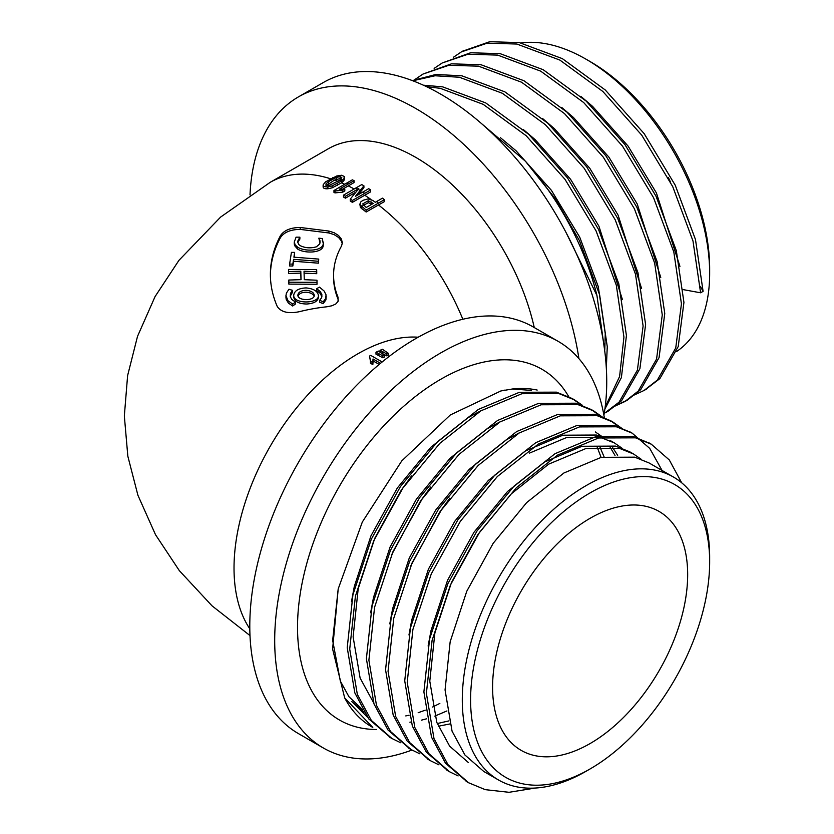 <?xml version="1.0" encoding="UTF-8"?>
<svg xmlns="http://www.w3.org/2000/svg" width="834" height="834" viewBox="0 0 834 834"><rect width="100%" height="100%" fill="white"/><g stroke="black" fill="none" stroke-linecap="round" stroke-linejoin="round"><path stroke-width="1.25" d="M366.147 212.013L384.432 201.578L384.432 199.66A177.235 102.332 -120 0 0 382.462 198.158L375.3 202.287L372.819 200.452L367.992 198.93L362.946 200.306L360.715 201.964L359.934 204.684L366.147 210.095L366.147 212.013L360.403 207.468L359.829 203.986M370.671 189.933L370.671 191.83L352.386 202.349L350.249 201.015L350.249 199.107L352.386 200.452L370.671 189.933A177.235 102.332 -120 0 0 368.701 188.682L355.44 196.334L363.916 185.805A177.235 102.332 -120 0 0 361.768 184.585L355.847 188.004A177.235 102.332 60 0 1 357.817 189.12L358.714 188.599A177.235 102.332 -120 0 1 358.797 188.651L358.224 189.36A177.235 102.332 60 0 1 360.09 190.465M355.993 192.081L345.453 198.158L343.483 197.043L343.483 195.146L355.847 188.004M354.064 180.655L339.302 189.193L344.807 189.057L344.807 190.955L342.774 192.133L334.987 192.894L334.987 190.986L333.965 190.496L352.355 179.831A177.235 102.332 -120 0 1 354.064 180.655L354.064 182.552L342.899 189.005M334.987 192.894L333.965 192.404L333.965 190.496M344.286 178.382L343.931 180.603L341.544 182.855L332.182 187.817L327.877 188.765C324.457 188.932 322.904 188.192 323.227 186.545M326.959 306.776L332.005 305.755L335.852 303.92L338.072 301.376L338.041 297.227A165.236 95.399 0 0 1 333.579 275.21A165.236 95.399 0 0 1 341.554 245.936L342.378 242.757L341.335 238.941L338.541 235.522L334.205 232.749L328.909 231.06L300.209 227.484C290.649 227.567 284.06 230.299 280.433 235.699A228.433 131.887 180 0 0 270.383 274.386A228.433 131.887 180 0 0 277.253 306.485C281.11 312.166 288.418 313.907 299.187 311.728A174.911 135.285 149.6 0 1 326.959 306.776M363.916 185.805L363.916 187.702L358.099 194.802M534.271 327.553A174.911 100.987 -120 0 0 328.356 148.744L270.247 182.292A174.911 100.987 60 0 1 330.525 178.757M565.806 232.029L596.946 295.497A192.279 111.016 -120 0 0 525.43 161.233L481.76 123.797M372.235 727.123A192.279 111.016 -60 0 1 371.703 726.821A192.279 111.016 -60 0 1 344.682 697.912L332.61 649.029L338.208 588.908L362.321 522.032L401.79 460.879L450.329 414.946L500.9 390.958L512.43 388.988A185.252 106.95 -60 0 1 537.19 390.062M364.083 712.173L351.854 701.634L367.481 717.167M590.128 768.927L585.979 771.325A174.911 100.987 -60 0 1 498.523 779.988A174.911 100.987 -60 0 1 471.71 639.824A174.911 100.987 -60 0 1 585.979 485.69A174.911 100.987 -60 0 1 673.434 477.027A174.911 100.987 -60 0 1 709.661 557.102L709.661 561.897A169.041 97.599 120 0 0 590.128 492.884A169.041 97.599 120 0 0 470.595 699.914A169.041 97.599 120 0 0 590.128 768.927A169.041 97.599 120 0 0 709.661 561.897M585.979 59.162L590.128 61.56A169.041 97.599 60 0 1 709.661 268.6L709.661 273.385A174.911 100.987 -120 0 0 585.979 59.162A174.911 100.987 -120 0 0 521.062 42.941M676.499 351.562A174.911 100.987 -120 0 0 709.661 273.385M250.002 194.906A234.781 135.556 60 0 1 298.416 96.9A234.781 135.556 60 0 1 464.694 145.241A234.781 135.556 60 0 1 578.911 358.63M298.416 96.9L323.321 82.524A234.781 135.556 60 0 1 518.102 160.941A234.781 135.556 60 0 1 603.91 415.249M604.306 417.521A234.781 135.556 120 0 0 558.102 341.314L533.197 326.938A234.781 135.556 120 0 0 415.812 338.562A234.781 135.556 120 0 0 262.429 545.457A234.781 135.556 120 0 0 298.416 733.597L323.321 747.973A234.781 135.556 120 0 0 411.954 750.047M558.102 341.314A234.781 135.556 120 0 0 440.717 352.938A234.781 135.556 120 0 0 287.334 559.833A234.781 135.556 120 0 0 323.321 747.973M428.123 646.016L430.98 630.712L447.587 580.203L473.993 532.259L507.51 491.518L544.779 461.9L582.038 446.273L615.555 446.107L629.764 451.819M483.772 771.471L464.913 754.979L452.059 731.157L445.054 689.958L450.151 641.784L466.759 591.275L493.165 543.33L526.681 502.579L563.94 472.972L601.21 457.345L634.726 457.168L648.925 462.88M468.499 762.651L449.641 746.159L436.787 722.338L429.781 681.149L434.879 632.964L451.486 582.455L477.892 534.511L511.409 493.759L548.668 464.152L585.937 448.525L619.454 448.348L633.652 454.061L641.012 459.138M408.962 634.955L411.819 619.652L428.426 569.142L454.832 521.198L488.349 480.447L525.608 450.84L562.867 435.212L596.393 435.035L602.961 437.11M529.507 453.091L566.766 437.454L600.282 437.287L614.491 443L621.841 448.077M410.849 565.754L439.56 512.378L449.86 498.096M389.791 623.884L392.647 608.58L409.254 558.071L435.661 510.127L469.177 469.386L506.447 439.779L520.353 432.293M595.32 431.929L602.68 437.006M612.271 447.003L617.66 455.301M391.678 554.683L420.388 501.307L430.688 487.035M370.63 612.823L373.476 597.519L390.093 547.01L416.489 499.066L450.016 458.314L487.275 428.707L501.192 421.233M609.831 446.732L615.012 455.395M599.74 446.576L604.045 456.751M449.787 723.964L438.277 726.247M373.538 702.614L360.121 678.073L353.116 636.884L358.203 588.7L374.82 538.191L401.227 490.246L411.527 475.964M448.973 720.878L437.235 723.558M351.458 601.752L354.314 586.448L370.921 535.939L397.328 487.994L430.844 447.253L468.114 417.646L482.021 410.161M597.029 446.774L601.106 457.366M373.152 360.945L379.189 364.427M373.09 361.341L373.017 358.964L372.84 362.707L370.442 361.32L370.442 363.217L372.84 364.604L373.152 360.371M370.442 361.32L369.545 356.045L370.484 361.018M382.837 357.786A174.911 100.987 -60 0 1 384.349 357.067L384.349 355.159A177.235 102.332 120 0 0 382.837 355.889L382.837 357.786L375.988 354.158L375.988 352.261A177.235 102.332 -60 0 1 378.407 351.093L384.349 355.159M386.861 355.899A174.911 100.987 -60 0 1 388.373 355.232L388.373 353.324A177.235 102.332 -60 0 0 386.861 353.991L386.861 355.899L380.023 352.261L380.023 350.353A177.235 102.332 -60 0 1 382.431 349.279L388.373 353.324M679.929 266.369L656.4 192.915L628.075 146.075L592.64 106.439L580.818 96.317M660.768 277.441L637.228 203.986L608.914 157.146L573.479 117.5L561.647 107.388M641.596 288.501L618.067 215.047L589.742 168.207L554.308 128.572L542.486 118.449M622.425 299.562L598.895 226.118L570.581 179.279L535.136 139.632L523.314 129.52M604.796 349.446L605.265 333.663L598.259 286.583L579.734 237.179L551.41 190.34L515.975 150.704L500.494 137.735M446.93 710.943L434.785 716.114M426.591 718.814L421.316 720.19M410.995 722.056L409.901 722.181M467.374 782.031L445.523 763.256L431.512 737.152L423.891 691.918L429.593 639.011L447.941 583.55L477.058 530.893L514.005 486.159L555.058 453.665L596.122 436.536L633.058 436.401L650.051 443.5M448.202 770.97L426.351 752.174L412.34 726.08L404.73 680.857L410.422 627.95L428.78 572.478L457.897 519.832L494.843 475.099L535.897 442.604L576.951 425.476L613.897 425.34L630.879 432.429M429.041 759.899L407.19 741.124L393.168 715.019L385.558 669.796L391.261 616.879L409.609 561.418L438.726 508.761L475.672 464.027L516.726 431.532L557.779 414.415L594.725 414.269L610.478 420.638L620.652 428.009M409.869 748.838L388.018 730.042L374.007 703.948L366.397 658.724L372.089 605.818L390.448 550.346L419.565 497.7L456.511 452.966L497.564 420.472L538.618 403.343L575.564 403.208L591.306 409.567L601.481 416.948M390.708 737.777L368.857 718.991L354.836 692.887L347.225 647.664L352.928 594.746L371.276 539.285L400.393 486.629L437.339 441.895L478.393 409.4L519.446 392.282L556.393 392.147L572.145 398.506L581.215 404.917M512.43 388.988L531.268 390.406M535.199 788.057L508.99 792.3L485.305 789.673L468.604 782.761L448.004 764.684L433.993 738.59L426.382 693.356L432.085 640.449L450.433 584.988L479.55 532.332L516.496 487.598L557.55 455.103L598.604 437.975L635.55 437.84L651.302 444.209L669.306 459.961L681.701 482.803M458.116 775.922L449.432 771.7L428.843 753.613L414.832 727.519L407.221 682.295L412.913 629.389L431.272 573.917L460.389 521.271L497.335 476.537L538.389 444.042L579.442 426.914L616.389 426.779L632.141 433.138L649.749 448.411L662.06 470.459M438.955 764.861L430.271 760.629L409.671 742.552L395.66 716.458L388.05 671.224L393.742 618.317L412.1 562.856L441.217 510.199L478.163 465.466L519.217 432.971L560.271 415.843L597.217 415.707L612.969 422.077L622.039 428.488M419.783 753.79L411.099 749.568L390.51 731.481L376.499 705.387L368.889 660.163L374.581 607.256L392.929 551.785L422.056 499.139L458.992 454.405L500.056 421.91L541.11 404.782L578.045 404.646L593.808 411.006L602.867 417.417M400.622 742.729L391.938 738.497L371.338 720.42L357.327 694.326L349.717 649.102L355.409 596.185L373.768 540.724L402.885 488.067L439.831 443.334L480.884 410.839L521.938 393.711L558.884 393.575L574.636 399.945L582.58 405.418M372.767 727.436L344.682 697.912M590.128 518.279A137.933 79.637 120 0 0 500.014 639.834A137.933 79.637 120 0 0 521.156 750.36A137.933 79.637 120 0 0 659.1 670.724A137.933 79.637 120 0 0 659.1 511.451A137.933 79.637 120 0 0 590.128 518.279M683.244 289.627L700.602 292.797L703.093 291.358L700.372 286.364M700.602 292.797L692.991 240.995L672.725 186.628L641.69 135.087L602.826 91.459L559.854 60.069L516.882 44.046L487.264 43.139L461.306 51.937L453.321 57.337M633.913 395.149L644.004 390.5L657.39 380.043L675.738 347.976L681.441 303.857L673.83 252.056L653.554 197.7L622.518 146.148L583.654 102.519L540.682 71.14L497.71 55.117L468.114 54.2L442.156 62.998L434.149 68.398M614.752 406.21L624.854 401.561L638.219 391.104L656.577 359.047L662.269 314.929L654.659 263.127L634.393 208.761L603.347 157.219L564.493 113.591L521.521 82.201L478.549 66.178L448.932 65.271L422.974 74.07L414.988 79.47M604.223 413.445L619.057 402.176L637.405 370.108L643.108 325.99L635.487 274.188L615.221 219.832L584.186 168.28L545.321 124.652L502.349 93.272L459.378 77.249L435.035 75.769L412.83 80.773M605.161 407.117L619.589 376.551L623.936 337.061L616.326 285.249L596.06 230.893L565.014 179.352L526.16 135.723L483.188 104.333L440.216 88.31L426.643 86.715M604.806 351.468L596.946 295.497M703.093 291.358L695.483 239.556L675.217 185.19L644.171 133.648L605.317 90.02L562.345 58.63L519.374 42.617L489.767 41.7L462.568 51.228M645.245 389.77L659.882 378.605L678.23 346.537L683.932 302.419L676.311 250.617L656.045 196.261L625.01 144.709L586.146 101.081L543.174 69.702L500.202 53.678L470.605 52.761L442.156 62.998M617.233 404.771L627.324 400.132L640.71 389.666L659.069 357.609L664.761 313.49L657.15 261.688L636.884 207.322L605.838 155.781L566.984 112.152L524.013 80.762L481.041 64.75L451.434 63.832L422.984 74.07M604.254 413.268L608.153 411.193L621.549 400.737L639.897 368.67L645.599 324.551L637.979 272.749L617.713 218.393L586.677 166.842L547.813 123.213L504.841 91.834L461.869 75.811L435.828 74.476L412.35 80.596M604.9 409.056L621.382 377.604L626.428 335.622L618.818 283.821L598.541 229.454L567.506 177.913L528.652 134.284L485.68 102.895L442.708 86.872L423.359 85.183M606.318 367.909L607.267 346.683L599.646 294.882L579.38 240.526L555.267 198.773L525.43 161.233M670.275 181.676A137.933 79.637 -120 0 0 668.368 177.506M318.421 295.048L318.421 297.415C317.764 301.376 313.813 303.576 306.558 304.014C298.812 303.826 294.527 301.522 293.724 297.092L293.724 295.048M316.732 271.78L316.67 269.611L288.501 269.445L288.564 271.592L300.803 271.217L301.032 279.661L288.793 280.047L288.856 282.215L317.024 282.351L316.962 280.214L304.274 279.682L304.035 271.238L316.732 271.78L316.732 273.688L304.035 273.135M317.024 282.351L317.024 284.258L288.856 284.113L288.793 280.047M300.98 279.661L300.803 273.114L288.564 273.489L288.501 269.445M294.642 252.4L293.902 257.185L318.744 259.093L318.411 261.261L293.568 259.343L292.828 264.117L289.617 264.076L291.42 252.368L294.642 252.4L294.193 257.185M289.617 264.076L289.617 265.973L292.828 266.015L293.568 261.24L318.411 263.169L318.744 259.093M292.692 305.995L295.455 304.003L295.455 302.106L292.692 304.087L292.692 305.995L288.481 303.159L286.239 299.542L285.958 297.561M290.201 296.32L292.494 292.244L292.494 290.336L290.493 293.339L290.232 296.497L291.764 299.437L295.455 302.106M338.406 300.355L338.041 299.166A165.236 95.399 180 0 1 333.579 277.138L333.579 275.21M342.305 243.726L341.335 240.88L338.541 237.44L334.215 234.656L328.909 232.967L328.909 231.06M300.209 227.484L300.209 229.392L328.909 232.967M300.209 229.392C290.649 229.475 284.06 232.227 280.433 237.627A228.433 131.887 0 0 0 270.393 275.345M326.188 296.185L325.917 299.886L323.185 303.68L323.185 301.772L325.719 298.53L326.042 294.819L324.134 291.035L319.453 287.125L316.68 288.668L316.68 290.576L320.016 293.193L321.934 296.737M323.185 301.772L319.641 300.303L319.641 302.21L323.185 303.68M297.665 242.611L299.875 239.077L299.875 237.169L297.561 241.526L298.624 244.393L300.052 245.571C305.119 248.084 310.592 248.49 316.472 246.791L319.776 243.862L320.089 241.005L318.838 238.19L320.079 242.83M294.277 243.955L294.569 245.592L297.55 249.012C304.827 253.849 323.196 253.056 323.248 245.373L323.352 244.216M323.3 243.142L322.32 240.453M292.692 304.087L288.022 300.772L285.958 295.653L286.427 293.068L288.96 289.242L292.494 290.336M319.641 300.303L321.653 297.675L321.903 294.704L320.381 291.712L316.68 288.668M292.828 264.117L292.828 266.015M293.568 259.343L293.568 261.24M318.411 261.261L318.411 263.169M318.838 238.19L322.32 238.545L323.248 243.476C323.185 251.159 304.796 251.941 297.55 247.104L295.173 244.873L294.277 242.058L296.08 237.158L299.875 237.169M300.803 271.217L300.803 273.114M288.564 271.592L288.564 273.489M288.856 282.215L288.856 284.113M306.12 287.918C298.593 288.262 294.465 290.68 293.724 295.194C292.963 304.233 319.182 304.056 318.421 295.517C317.702 291.191 313.605 288.658 306.12 287.918M306.109 290.315C301.116 290.524 298.374 292.108 297.884 295.048C297.384 301.064 314.752 301.074 314.251 295.267C313.782 292.411 311.072 290.753 306.109 290.315M298.051 295.997C299.177 293.568 301.866 292.307 306.109 292.213C310.29 292.505 312.948 293.839 314.084 296.206M386.861 353.991L382.733 351.719L382.733 353.626M382.733 351.719L380.023 350.353M375.988 352.261L378.709 353.616L378.709 355.513M378.709 353.616L382.837 355.889M373.017 358.964L380.533 363.311M382.16 361.977L370.744 355.388A177.235 102.332 -60 0 0 369.545 356.045M372.84 362.707L372.84 364.604M352.386 202.349L352.386 200.452M350.249 199.107L358.224 189.36M345.453 198.158L345.453 196.261L357.817 189.12M345.453 196.261L343.483 195.146M325.667 181.802L323.227 184.616C322.904 186.263 324.457 187.014 327.877 186.847L332.182 185.899L341.544 180.936L343.931 178.685L344.286 176.464L341.544 175.244L336.686 176.005L325.667 181.802M344.494 177.277L344.286 176.464M341.794 179.529L340.157 178.539L340.157 176.61L336.31 177.413L328.325 181.729L325.99 183.834L325.99 185.169M340.157 178.539L334.507 180.102L325.99 185.763M340.157 176.61L341.794 177.6L339.772 180.196L329.482 185.263L326.261 185.325M344.807 189.057L342.774 190.235L342.774 192.133M334.987 190.986L342.774 190.235M376.541 201.578A177.235 102.332 60 0 1 378.511 203.079L384.432 199.66M378.511 203.079L366.147 210.095M362.686 203.923L368.253 200.754L373.267 203.454L366.209 207.468L362.686 203.923M371.808 204.288L368.253 202.662L362.686 205.831M378.511 204.997A174.911 100.987 60 0 1 462.849 319.266M364.75 195.25A174.911 100.987 60 0 1 370.963 199.441M348.247 185.909A174.911 100.987 60 0 1 354.169 188.974M341.544 182.855A174.911 100.987 60 0 1 344.703 184.241M249.814 628.826A174.911 100.987 -60 0 1 332.735 371.255A174.911 100.987 -60 0 1 357.703 353.897A174.911 100.987 -60 0 1 418.168 337.217M360.09 192.362A174.911 100.987 60 0 1 361.185 193.019M568.955 397.047A202.506 116.916 120 0 0 339.615 485.92A202.506 116.916 120 0 0 376.624 729.5M338.041 299.166L338.041 297.227M280.433 237.627L280.433 235.699M297.55 247.104L297.55 249.012M323.248 243.476L323.248 245.373M362.78 192.101A177.235 102.332 60 0 1 364.75 193.352M343.931 180.603L343.931 178.685M341.638 182.782L341.638 180.874M337.311 185.461L337.311 183.553M332.182 187.817L332.182 185.899M327.877 188.765L327.877 186.847M336.31 179.341L336.31 177.413M328.325 183.668L328.325 181.729M332.818 177.569A177.235 102.332 60 0 1 334.507 178.163M339.772 180.196A177.235 102.332 60 0 1 341.544 180.936M334.507 180.102A174.911 100.987 60 0 1 338.02 181.416M346.537 183.188A177.235 102.332 60 0 1 348.247 184.012M361.695 208.698L361.695 206.78M368.253 202.662L368.253 200.754M371.297 203.913L371.297 201.995M250.002 635.581L212.024 605.828L179.341 570.654L155.52 534.719L137.912 495.26L127.831 456.208L124.339 415.968L127.612 375.581L137.516 336.363L155.082 296.56L178.956 260.323L220.645 217.059L270.247 182.292M338.197 588.908L332.662 640.356L340.314 681.034L348.946 696.734L362.477 709.525M405.762 715.916L409.077 715.228M418.157 712.726L425.215 710.193M432.565 707.034L439.852 703.416M500.9 390.948L504.956 390.093M483.678 771.419L498.523 779.988M649.008 462.922L673.434 477.027M629.837 451.861L633.736 454.103M610.665 440.79L614.564 443.042M651.302 444.199L648.81 442.76M632.13 433.138L629.639 431.699M612.969 422.067L610.478 420.628M593.798 411.006L591.306 409.567M574.636 399.934L572.145 398.506M468.604 782.772L466.112 781.333M449.443 771.7L446.951 770.262M430.271 760.639L427.779 759.201M411.11 749.568L408.618 748.129M391.938 738.507L389.447 737.068M372.777 727.436L371.703 726.821M463.808 50.499L461.317 51.937M646.496 389.061L644.004 390.5M627.324 400.132L624.843 401.561M608.163 411.193L605.672 412.632M285.958 297.269L285.958 295.372M294.277 243.768L294.277 241.87M323.352 244.06L323.352 242.152M344.494 177.34L344.494 179.258M323.123 185.169L323.123 187.097"/></g></svg>
